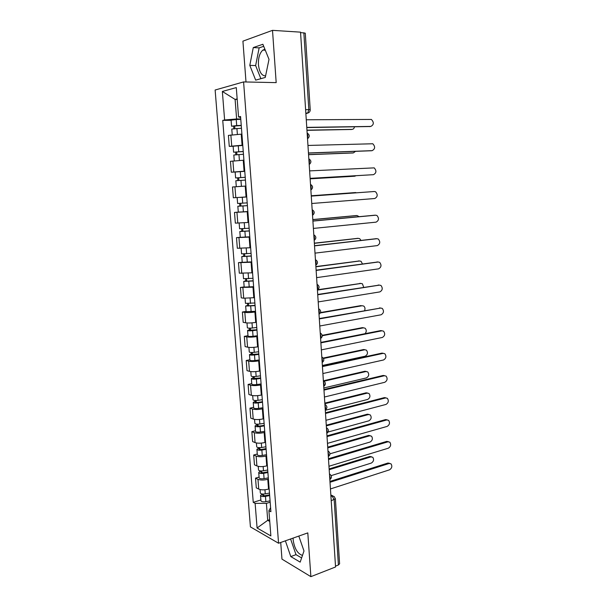 <?xml version="1.0" encoding="UTF-8"?>
<svg xmlns="http://www.w3.org/2000/svg" width="607" height="607" viewBox="0 0 607 607"><rect width="100%" height="100%" fill="white"/><g stroke="black" fill="none" stroke-linecap="round" stroke-linejoin="round"><path stroke-width="0.91" d="M265.578 75.936C261.685 75.807 259.31 72.066 258.445 64.706C258.18 57.915 259.644 53.044 262.846 50.1L264.895 49.228M302.483 555.39C297.605 553.827 294.501 548.69 293.158 539.98L293.12 538.083M280.715 542.483L281.967 559.123L310.875 576.65L335.557 566.976L300.533 32.148L272.513 30.35L242.921 41.147L245.994 81.968M243.589 81.922L215.128 90.018L250.425 526.899L278.56 543.242L243.589 81.922L276.185 82.628L272.513 30.35M310.875 576.65L307.802 532.885L278.56 543.242M339.601 563.766L338.403 564.996L334.161 499.751L332.158 496.018L330.868 495.433M335.504 566.134L338.403 564.996M300.556 32.535L305.275 33.173L310.23 109.799L308.834 109.647L303.841 32.74M241.912 134.101L228.399 135.399L229.264 146.386L242.762 145.172M233.126 146.279L229.264 146.386M243.915 160.195L230.448 161.31L231.313 172.198L244.758 171.159M235.197 172.009L231.313 172.198M245.903 186.046L232.481 186.986L233.331 197.776L246.738 196.911M247.868 211.668L234.492 212.435L235.341 223.133L248.695 222.443M238.43 212.109L234.492 212.435M249.818 237.064L236.487 237.656L237.329 248.255L250.638 247.739M240.266 237.269L236.487 237.656M251.753 262.232L238.468 262.656L239.302 273.165L252.565 272.816M242.223 262.201L238.468 262.656M253.665 287.179L240.425 287.437L241.252 297.855L243.71 298.204L254.47 297.673M244.166 286.914L240.425 287.437M255.562 311.907L254.91 312.013C250.843 312.597 247.481 312.734 244.826 312.415L242.375 312.006L243.187 322.332L245.645 322.795C248.301 323.152 251.655 323.03 255.714 322.416L256.359 322.309M246.085 311.406L242.375 312.006M257.444 336.422L256.799 336.544C252.755 337.188 249.409 337.302 246.753 336.885L244.302 336.354L245.107 346.597L247.565 347.174C250.213 347.629 253.559 347.523 257.588 346.855L258.241 346.726M247.99 335.694L244.302 336.354M259.31 360.717L258.665 360.854C254.644 361.56 251.313 361.651 248.665 361.142L246.207 360.497L247.011 370.649L249.469 371.34C252.11 371.894 255.441 371.803 259.455 371.074L260.1 370.938M249.879 359.761L246.207 360.497M261.162 384.808L260.517 384.952C256.518 385.718 253.202 385.794 250.554 385.187L248.104 384.436L248.9 394.497L251.351 395.294C253.992 395.946 257.307 395.87 261.298 395.081L261.936 394.937M251.753 383.632L248.104 384.436M262.998 408.686L262.353 408.845C258.377 409.664 255.069 409.725 252.429 409.019L249.978 408.162L250.774 418.14L253.218 419.042C255.858 419.786 259.159 419.733 263.127 418.891L263.764 418.731M253.612 407.297L249.978 408.162M264.811 432.366L264.174 432.533C260.221 433.406 256.928 433.451 254.295 432.654L251.844 431.683L252.626 441.577L255.077 442.594C257.709 443.429 260.995 443.391 264.94 442.488L265.578 442.321M255.448 430.758L251.844 431.683M266.617 455.834L265.98 456.016C262.049 456.95 258.772 456.972 256.139 456.085L253.688 455.015L254.462 464.818L256.913 465.941C259.546 466.866 262.816 466.844 266.746 465.888L267.376 465.706M257.277 454.021L253.688 455.015M268.4 479.105L267.77 479.295C263.863 480.289 260.593 480.296 257.967 479.318L255.517 478.141L256.291 487.869L258.734 489.09C261.359 490.099 264.622 490.099 268.529 489.09L269.151 488.893M259.083 477.087L255.517 478.141M237.2 99.442L235.099 99.427L236.616 118.972L240.751 118.942M236.616 118.972L224.62 119.974L222.352 91.452L236.29 87.59L238.551 116.939L240.638 117.53M270.593 507.695L268.916 510.662L270.904 511.716L240.562 116.498L238.551 116.939M268.916 510.662L270.866 535.92L257.087 527.991L255.13 503.347L266.405 503.385L267.717 520.32L269.751 521.436M224.62 119.974L222.739 120.383L253.256 502.353L255.13 503.347M265.267 77.446L269.007 59.357L262.877 44.265L253.271 47.581L249.803 65.366L255.676 80.139L265.267 77.446M285.389 540.829L290.791 556.573L300.177 562.135L303.993 550.966L298.803 536.072M269.614 519.683L267.717 520.32L257.087 527.991M270.176 502.186L266.405 503.385M237.162 98.903L235.099 99.427L222.352 91.452M231.092 120.315L222.739 120.383M260.881 499.956L253.256 502.353M263.711 46.314L259.151 47.87L255.63 65.571L260.873 78.682M255.63 65.571L249.803 65.366M259.151 47.87L253.271 47.581M290.594 538.978L296.004 554.654L301.618 557.932M296.004 554.654L290.791 556.573M370.156 126.522L306.778 127.569M306.77 127.379L370.831 126.415C373.927 124.723 374.109 122.394 371.385 119.435L306.269 119.784M241.26 125.573L231.555 126.21L236.7 125.573L236.229 119.511L231.085 120.178L231.555 126.195M241.245 125.399L236.7 125.573M240.782 119.351L236.229 119.511M234.871 128.547L234.666 125.877M306.952 130.156L352.06 129.374C353.335 129.253 354.147 128.411 354.496 126.84M241.465 128.244L231.775 129.048L232.223 134.739M351.445 129.473L306.96 130.33M233.809 128.646L233.627 126.362M371.241 150.756L308.455 153.085M308.447 152.972L372.152 150.65C375.194 148.973 375.407 146.682 372.804 143.76L307.954 145.452M310.109 178.344L373.457 174.679L310.109 178.375M373.457 174.679C376.446 173.025 376.697 170.757 374.208 167.873L309.616 170.886M311.27 196.076L374.375 191.509L311.27 196.099M311.755 203.497L374.754 198.519C377.691 196.873 377.971 194.635 375.589 191.789L374.375 191.509M243.255 151.56L233.596 152.198L233.126 146.219L242.785 145.46M243.248 151.454L233.596 152.198M236.905 154.633L236.692 151.917M308.553 154.588L353.411 152.888L355.505 151.363M243.46 154.277L233.816 155.013L234.272 160.825M352.568 152.987L308.561 154.686M235.842 154.717L235.653 152.236M245.228 177.312L235.615 177.95L235.152 172.024L244.773 171.333M245.228 177.274L235.615 177.95M238.915 180.476L238.703 177.714M240.547 186.387L237.883 186.569M310.139 178.807L354.761 176.212L356.005 175.719M245.44 180.074L235.835 180.742L236.298 186.645M354.761 176.212L310.139 178.837M237.861 180.552L237.648 177.881M240.235 197.389L246.738 196.972L240.235 197.412M247.193 202.867L237.618 203.474L237.155 197.609M247.853 211.509L243.392 211.835L242.937 205.963L247.406 205.636L239.94 206.099L240.903 206.008L240.698 203.315M356.817 192.768L311.247 195.765L355.702 192.54M242.937 205.963L237.838 206.243L239.848 206.054L239.644 203.383M243.392 211.835L238.293 212.093L237.838 206.243M240.911 206.061L239.848 206.054M312.901 220.994L374.731 215.219M313.387 228.422L376.044 222.154C378.927 220.523 379.231 218.308 376.962 215.508L375.665 215.204L312.909 221.1M314.517 245.698L376.249 238.688M315.003 253.134L377.319 245.6C380.149 243.976 380.483 241.783 378.313 239.021L376.939 238.703L314.532 245.873M249.143 228.232L239.598 228.778L239.158 223.08M249.34 230.88L241.912 231.373L242.868 231.229L242.679 228.733M359.185 216.653L357.03 215.546L312.81 219.643M249.348 230.979L239.818 231.517L241.821 231.221L241.624 228.786M249.796 236.798L240.273 237.322L239.818 231.525M312.802 219.552L356.157 215.561M242.883 231.381L241.821 231.221M251.07 253.369L241.571 253.847L241.138 248.377M251.268 255.934L243.87 256.42L244.818 256.23L244.636 253.923M360.968 240.372L359.701 238.672L358.342 238.361L314.358 243.316M251.283 256.093L241.783 256.571L243.764 256.169L243.597 253.969M251.723 261.86L242.231 262.323L241.783 256.586M314.35 243.157L357.713 238.354M244.841 256.48L243.764 256.169M316.118 270.191L377.744 261.989M316.611 277.634L378.586 268.848C381.371 267.239 381.727 265.069 379.648 262.345L378.207 262.012L316.141 270.434M317.711 294.463L379.223 285.108M318.197 301.922L379.838 291.906C382.577 290.305 382.956 288.158 380.968 285.472L379.466 285.123L317.734 294.782M319.29 318.538L380.68 308.053M319.775 326.005L381.082 314.783C383.776 313.182 384.178 311.057 382.281 308.417L380.718 308.053L319.312 318.925M320.853 342.401L380.718 330.595L382.038 330.785M321.338 349.882L382.319 337.469C384.967 335.868 385.384 333.774 383.571 331.164L381.955 330.8L320.883 342.856M322.4 366.067L381.955 353.115L383.358 353.32M322.886 373.548L383.541 359.974C386.143 358.38 386.583 356.301 384.846 353.737L383.184 353.357L322.431 366.59M323.933 389.527L383.169 375.452L384.671 375.687M324.426 397.024L384.755 382.296C387.319 380.703 387.774 378.639 386.113 376.112L384.398 375.733L323.971 390.119M325.458 412.79L384.383 397.608L385.969 397.866M325.951 420.294L385.961 404.437C388.488 402.843 388.95 400.802 387.365 398.313L385.604 397.926L325.504 413.45M326.968 435.864L385.582 419.589L387.251 419.877M327.461 443.368L387.152 426.41C389.641 424.809 390.119 422.791 388.601 420.34L386.803 419.945L327.021 436.585M252.982 278.287L243.521 278.704L243.111 273.454M253.172 280.76L245.812 281.253L246.753 281.011L246.586 278.886M362.447 263.908L361.074 261.321L359.648 260.995L315.898 266.799M253.187 280.988L243.733 281.405L245.698 280.897L245.547 278.924M253.627 286.701L244.181 287.103L243.733 281.42M315.883 266.579L359.245 260.98M246.776 281.36L245.698 280.897M254.879 302.992L245.456 303.348L245.061 298.31M255.061 305.374L247.732 305.86L248.665 305.571L248.513 303.637M363.676 287.286L362.432 283.795L360.945 283.454L317.423 290.093M255.084 305.67L245.66 306.019L247.61 305.412L247.474 303.659M255.517 311.33L246.108 311.672L245.66 306.042M317.59 289.767L360.755 283.439M248.695 306.019L247.61 305.412M256.761 327.477L252.398 328.008C249.454 328.296 247.777 328.212 247.368 327.772L246.988 322.947M256.936 329.776L249.636 330.261L250.562 329.92L250.425 328.167M364.632 310.526C365.308 308.675 365.027 307.195 363.775 306.087L362.227 305.731L320.375 312.939M256.966 330.132L252.611 330.671C249.667 330.959 247.99 330.876 247.58 330.42L249.507 329.715L249.394 328.182M257.391 335.747L253.043 336.293C250.107 336.582 248.43 336.49 248.013 336.02L247.58 330.451M320.534 312.552L361.066 305.587M250.6 330.466L250.562 329.92L249.507 329.715M258.62 351.749L254.287 352.326C251.359 352.621 249.682 352.508 249.272 351.984L248.908 347.371M258.794 353.964L251.526 354.45L252.444 354.063L252.322 352.485M365.088 333.683C366.628 331.703 366.636 329.874 365.103 328.205L363.502 327.841L322.271 335.747M258.825 354.382L254.492 354.958C251.564 355.262 249.887 355.148 249.477 354.609L251.389 353.805L251.29 352.492M259.25 359.943L254.925 360.535C251.996 360.839 250.327 360.717 249.909 360.163L249.477 354.64M322.226 335.33L362.341 327.651L363.616 327.818M252.489 354.693L252.444 354.063L251.389 353.805M260.471 375.809L256.154 376.423C253.24 376.742 251.571 376.598 251.154 375.991L250.805 371.583M260.631 377.949L253.4 378.427L254.31 377.994L254.196 376.59M322.363 365.482L365.141 356.203C367.713 354.663 368.138 352.644 366.416 350.14L364.769 349.769L323.493 358.487M260.669 378.419L256.359 379.041C253.445 379.36 251.776 379.208 251.359 378.593L253.256 377.691L253.172 376.59M261.093 383.935L256.791 384.565C253.878 384.891 252.208 384.732 251.791 384.094L251.359 378.631M323.212 358.054L363.608 349.541L364.974 349.738M254.363 378.722L254.31 377.994L253.256 377.691M262.3 399.664L258.013 400.324C255.107 400.65 253.445 400.476 253.02 399.785L252.687 395.582M262.459 401.72L257.649 402.464L255.251 402.198L256.154 401.72L256.063 400.491M323.835 387.964L366.393 377.911C368.927 376.37 369.367 374.367 367.721 371.909L366.021 371.53L324.047 381.204M262.497 402.251L258.21 402.911C255.312 403.245 253.65 403.063 253.225 402.365L255.107 401.371L255.039 400.476M262.922 407.722L258.635 408.39C255.737 408.731 254.075 408.541 253.65 407.828L253.225 402.411M323.425 380.801L364.868 371.264L366.325 371.476M256.222 402.54L256.154 401.72L255.107 401.371M264.121 423.314L259.849 424.012C256.958 424.354 255.297 424.149 254.872 423.382L254.553 419.376M264.273 425.295L259.477 426.076L257.095 425.773L257.99 425.249L257.907 424.187M325.291 410.271L367.637 399.452C370.126 397.911 370.581 395.931 369.01 393.503L367.273 393.116L324.866 403.708M264.318 425.879L260.046 426.584C257.163 426.926 255.501 426.713 255.069 425.939L256.943 424.847L256.89 424.164M264.728 431.304L260.471 432.017C257.58 432.366 255.926 432.146 255.494 431.349L255.077 425.985M324.828 403.109L366.112 392.812L367.652 393.055M258.058 426.152L257.99 425.249L256.943 424.847M265.919 446.767L261.67 447.496C258.794 447.86 257.14 447.617 256.708 446.775L256.404 442.966M266.063 448.664L261.298 449.491L258.916 449.134L259.804 448.573L259.735 447.678M328.137 432.009L368.866 420.826C371.325 419.285 371.795 417.32 370.278 414.922L368.502 414.535L326.316 425.886M266.116 449.309L261.867 450.045C258.992 450.409 257.338 450.159 256.905 449.309L258.757 448.133L258.719 447.647M266.526 454.689L262.285 455.432C259.417 455.796 257.763 455.546 257.322 454.673L256.913 449.362M326.27 425.226L367.349 414.194L368.973 414.467M259.887 449.559L259.804 448.573L258.757 448.133M328.47 458.74L386.773 441.395L388.51 441.706M328.964 466.252L388.343 448.201C390.787 446.6 391.28 444.597 389.823 442.184L387.994 441.797L328.516 459.529M267.702 470.015L263.476 470.789C260.615 471.161 258.961 470.888 258.529 469.97L258.241 466.358M267.846 471.836L263.104 472.709L260.729 472.307L261.609 471.7L261.549 470.971M329.965 453.816L370.088 442.033C372.508 440.485 372.994 438.542 371.545 436.183L369.731 435.796L327.757 447.883M267.899 472.534L263.673 473.316C260.813 473.688 259.159 473.407 258.726 472.481L260.54 470.926M268.309 477.868L264.083 478.65C261.23 479.029 259.584 478.748 259.143 477.808L258.726 472.542M327.712 447.162L368.578 435.416L370.278 435.712M261.693 472.777L261.609 471.7L260.562 471.214M329.95 481.427L387.956 463.027L389.762 463.369M330.443 488.946L389.519 469.826C391.932 468.225 392.433 466.229 391.037 463.854L389.17 463.467L330.011 482.277M269.47 493.066L265.267 493.878C262.421 494.265 260.775 493.961 260.327 492.967L260.062 489.546M269.607 494.811L264.887 495.722L262.52 495.282L263.355 494.068M331.172 475.622L371.302 463.073C373.684 461.532 374.178 459.598 372.789 457.276L370.945 456.889L329.184 469.712M269.667 495.57L265.464 496.382C262.611 496.769 260.972 496.465 260.524 495.464L262.345 494.015M270.069 500.851L265.874 501.678C263.028 502.065 261.382 501.754 260.942 500.737L260.532 495.524M329.138 468.93L369.8 456.472L371.567 456.79M263.484 495.79L263.392 494.629L262.353 494.106M329.829 479.522L330.216 477.686L329.563 475.41M328.319 456.479L328.706 454.605L328.046 452.329M326.801 433.246L327.181 431.334L326.528 429.058M325.261 409.808L325.648 407.858L324.988 405.582M323.713 386.173L324.1 384.178L323.44 381.909M322.158 362.326L322.537 360.3L321.877 358.031M320.579 338.281L320.959 336.21L320.299 333.949M318.994 314.024L319.373 311.915L318.705 309.653M317.393 289.554L317.772 287.407L317.097 285.146M315.777 264.872L316.156 262.679L315.481 260.426M314.145 239.97L314.525 237.739L313.849 235.486M312.499 214.848L312.878 212.571L312.203 210.326M310.837 189.505L311.216 187.184L310.541 184.938M309.16 163.936L309.54 161.568L308.864 159.322M307.476 138.138L307.855 135.725L307.172 133.487M330.936 496.42L332.158 496.018L334.131 496.465L335.39 498.764L331.217 500.729M305.867 113.623L307.726 113.107L308.834 109.647L305.609 109.647M305.852 113.372L308.819 112.621M268.529 489.09L267.77 479.295M266.746 465.888L265.98 456.016M264.94 442.488L264.174 432.533M263.127 418.891L262.353 408.845M261.298 395.081L260.517 384.952M259.455 371.074L258.665 360.854M257.588 346.855L256.799 336.544M255.714 322.416L254.91 312.013M253.817 297.771L253.005 287.278M251.905 272.9L251.086 262.315M249.978 247.815L249.151 237.132M248.028 222.503L247.201 211.722M246.063 196.964L245.228 186.083M244.082 171.189L243.24 160.218M242.079 145.187L241.229 134.117M256.913 465.941L256.139 456.085M255.077 442.594L254.295 432.654M253.218 419.042L252.429 409.019M251.351 395.294L250.554 385.187M249.469 371.34L248.665 361.142M247.565 347.174L246.753 336.885M245.645 322.795L244.826 312.415M243.71 298.204L242.883 287.733M241.761 273.393L240.926 262.831M239.788 248.362L238.953 237.709M237.8 223.11L236.958 212.359M235.797 197.632L234.939 186.789M233.771 171.925L232.913 160.984M231.73 145.991L230.865 134.944M258.734 489.09L257.967 479.318M310.503 184.399C313.106 186.091 313.227 187.965 310.875 190.029L310.921 189.999M320.23 332.955L320.655 333.228C322.795 334.988 322.772 336.748 320.595 338.516M321.801 356.962L322.287 357.28C324.358 359.041 324.313 360.793 322.165 362.523M323.364 380.771L323.895 381.12C325.906 382.896 325.845 384.633 323.728 386.333M324.904 404.376L325.489 404.748C327.439 406.538 327.37 408.268 325.276 409.937M326.437 427.776L327.067 428.178C328.964 429.976 328.873 431.698 326.809 433.352M327.962 450.986L328.622 451.411C330.474 453.217 330.375 454.939 328.326 456.563M329.464 473.991L330.162 474.446C331.968 476.26 331.854 477.975 329.836 479.583M310.23 109.814L310.23 109.799C310.2 111.476 309.365 112.576 307.726 113.107L305.837 113.114M370.831 126.415L369.58 126.613M237.375 134.276L236.92 128.426M350.876 129.564L352.06 129.374M372.152 150.65L370.9 150.802M238.726 151.674L238.263 145.672M239.401 160.423L238.946 154.504M352.235 153.032L353.411 152.888M240.729 177.54L240.273 171.591M241.411 186.281L240.949 180.347M242.717 203.178L242.261 197.283M375.665 215.204L374.42 215.227M376.939 238.703L375.703 238.68M244.689 228.589L244.242 222.799M245.357 237.17L244.902 231.343M355.854 215.568L357.03 215.546M246.647 253.772L246.207 248.149M247.307 262.277L246.859 256.503M357.174 238.339L358.342 238.361M378.207 262.012L376.97 261.943M379.466 285.123L378.229 285.017M380.718 308.053L379.481 307.901M381.955 330.8L380.718 330.595M383.184 353.357L381.955 353.115M384.398 375.733L383.169 375.452M385.604 397.926L384.383 397.608M386.803 419.945L385.582 419.589M248.582 278.734L248.157 273.279M249.234 287.172L248.787 281.443M358.479 260.934L359.648 260.995M250.501 303.477L250.092 298.181M251.146 311.839L250.706 306.163M359.776 283.348L360.945 283.454M252.398 328.008L252.004 322.863M253.043 336.293L252.611 330.671M254.287 352.326L253.901 347.333M254.925 360.535L254.492 354.958M362.341 327.651L363.502 327.841M256.154 376.423L255.782 371.59M256.791 384.565L256.359 379.041M363.608 349.541L364.769 349.769M258.013 400.324L257.649 395.635M258.635 408.39L258.21 402.911M364.868 371.264L366.021 371.53M259.849 424.012L259.5 419.475M260.471 432.017L260.046 426.584M366.112 392.812L367.273 393.116M261.67 447.496L261.329 443.11M262.285 455.432L261.867 450.045M367.349 414.194L368.502 414.535M387.994 441.797L386.773 441.395M263.476 470.789L263.15 466.54M264.083 478.65L263.673 473.316M368.578 435.416L369.731 435.796M389.17 463.467L387.956 463.027M265.267 493.878L264.948 489.773M265.874 501.678L265.464 496.382M369.8 456.472L370.945 456.889M262.846 50.1L265.297 50.222M307.514 138.783C309.896 136.689 309.767 134.777 307.142 133.054M309.198 164.52C311.566 162.441 311.444 160.552 308.826 158.844M312.529 215.318C314.858 213.307 314.76 211.448 312.226 209.749M314.168 240.38C316.467 238.43 316.391 236.601 313.956 234.886M315.799 265.236C318.06 263.339 318.015 261.526 315.663 259.796M317.408 289.873C319.646 288.022 319.623 286.231 317.347 284.493M319.009 314.297C321.217 312.491 321.217 310.716 319.009 308.963M330.845 494.986L332.886 495.904M335.39 498.764L339.601 563.835"/></g></svg>
